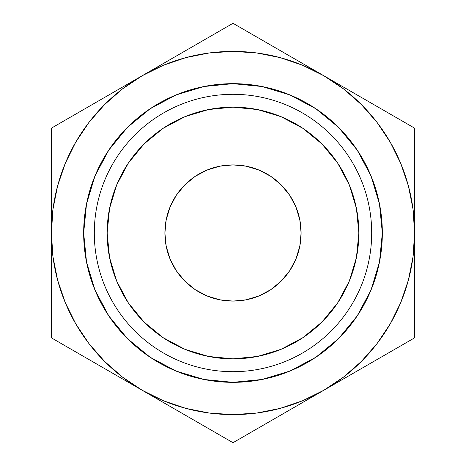 <?xml version="1.0" encoding="UTF-8"?>
<svg xmlns="http://www.w3.org/2000/svg" width="466" height="466" viewBox="0 0 466 466"><rect width="100%" height="100%" fill="white"/><g stroke="black" fill="none" stroke-linecap="round" stroke-linejoin="round"><path stroke-width="0.7" d="M233 94.307L233 107.145A125.855 125.855 0 0 1 358.855 233A125.855 125.855 0 0 1 233 358.855L233 371.693A138.693 138.693 0 0 0 371.693 233A138.693 138.693 0 0 0 233 94.307A138.693 138.693 0 0 1 371.693 233A138.693 138.693 0 0 1 233 371.693L233 382.336A149.336 149.336 0 0 0 382.336 233A149.336 149.336 0 0 0 233 83.664L233 94.307L233 83.664L262.137 86.53L290.149 95.029L315.965 108.828L338.596 127.404L357.172 150.035L370.971 175.851L379.47 203.863L382.336 233L379.47 262.137L370.971 290.149L357.172 315.965L338.596 338.596L315.965 357.172L290.149 370.971L262.137 379.47L233 382.336L203.863 379.47L175.851 370.971L150.035 357.172L127.404 338.596L108.828 315.965L95.029 290.149L86.53 262.137L83.664 233L86.53 203.863L95.029 175.851L108.828 150.035L127.404 127.404L150.035 108.828L175.851 95.029L203.863 86.53L233 83.664A149.336 149.336 0 0 0 83.664 233A149.336 149.336 0 0 0 233 382.336L233 371.693A138.693 138.693 0 0 1 94.307 233A138.693 138.693 0 0 1 233 94.307A138.693 138.693 0 0 0 94.307 233A138.693 138.693 0 0 0 233 371.693L233 358.855L208.448 356.438L184.839 349.273L163.077 337.646L144.006 321.994L128.354 302.923L116.727 281.161L109.562 257.552L107.145 233L109.562 208.448L116.727 184.839L128.354 163.077L144.006 144.006L163.077 128.354L184.839 116.727L208.448 109.562L233 107.145L257.552 109.562L281.161 116.727L302.923 128.354L321.994 144.006L337.646 163.077L349.273 184.839L356.438 208.448L358.855 233L356.438 257.552L349.273 281.161L337.646 302.923L321.994 321.994L302.923 337.646L281.161 349.273L257.552 356.438L233 358.855A125.855 125.855 0 0 1 107.145 233A125.855 125.855 0 0 1 233 107.145L233 94.307M164.9 233A68.1 68.1 0 0 1 233 164.9A68.1 68.1 0 0 1 301.1 233L299.795 219.713L295.916 206.939L289.625 195.167L281.155 184.845L270.833 176.375L259.061 170.084L246.287 166.205L233 164.9L219.713 166.205L206.939 170.084L195.167 176.375L184.845 184.845L176.375 195.167L170.084 206.939L166.205 219.713L164.9 233L166.205 246.287L170.084 259.061L176.375 270.833L184.845 281.155L195.167 289.625L206.939 295.916L219.713 299.795L233 301.1L246.287 299.795L259.061 295.916L270.833 289.625L281.155 281.155L289.625 270.833L295.916 259.061L299.795 246.287L301.1 233A68.1 68.1 0 0 1 233 301.1A68.1 68.1 0 0 1 164.9 233M185.911 408.397L209.362 413.062M256.638 413.062L280.002 408.42L302.498 400.783L323.8 390.275L300.11 403.952M377.029 343.617L390.275 323.8L400.783 302.498L408.42 280.002L413.062 256.638M413.062 209.362L408.42 185.998L400.783 163.502L390.275 142.2L377.076 122.447L361.412 104.588L343.553 88.924L323.8 75.725L347.298 89.291M280.089 57.603L256.638 52.938M209.362 52.938L185.998 57.58L163.502 65.217L142.2 75.725L165.692 62.159M88.971 122.383L75.725 142.2L65.217 163.502L57.58 185.998L52.938 209.362M52.938 256.638L57.58 280.002L65.217 302.498L75.725 323.8L88.924 343.553L104.588 361.412L122.447 377.076L142.2 390.275L118.504 376.592M51.394 179.037L51.394 153.122M51.394 205.652L51.394 189.085M105.001 97.202L118.504 89.408M75.888 114.013L95.402 102.741M64.879 120.362L73.022 115.661M179.393 54.254L188.992 48.709M208.506 37.437L211.314 35.824M257.494 37.437L277.008 48.709M286.607 54.254L299.929 61.943M246.485 31.088L254.628 35.789M360.999 97.202L370.598 102.741M390.112 114.013L392.92 115.626M414.606 205.652L414.606 233L413.051 209.298M414.606 179.037L414.606 189.085M414.606 143.685L414.606 153.064M360.999 368.798L347.496 376.592M390.129 351.981L370.796 363.142M401.121 345.638L392.978 350.339M414.606 287.004L414.606 312.878M414.606 260.412L414.606 276.909M179.393 411.752L166.065 404.057M208.523 428.569L189.19 417.408M219.515 434.912L211.372 430.211M286.607 411.752L277.002 417.297M257.477 428.569L254.733 430.153M51.394 260.348L51.394 233L52.949 256.702M51.394 286.881L51.394 276.909M51.394 322.315L51.394 312.936M75.871 351.981L73.133 350.397M105.001 368.798L95.582 363.363M413.051 256.702L414.606 233L414.606 128.15L233 23.3L142.2 75.725L122.447 88.924L104.588 104.588L88.924 122.447L75.725 142.2M52.949 209.298L51.394 233A181.606 181.606 0 0 1 323.8 75.725L302.498 65.217L280.002 57.58M323.8 75.725A181.606 181.606 0 0 1 323.8 390.275L414.606 337.85L414.606 128.15L233 23.3L51.394 128.15L51.394 337.85L233 442.7L323.8 390.275A181.606 181.606 0 0 1 142.2 390.275L163.502 400.783L185.998 408.42M209.298 413.051L233 414.606L256.702 413.051M142.2 390.275A181.606 181.606 0 0 1 51.394 233L51.394 337.85L233 442.7L323.8 390.275L343.553 377.076L361.412 361.412L377.076 343.553L390.275 323.8M256.702 52.949L233 51.394L209.298 52.949M142.2 75.725L51.394 128.15L51.394 233M323.8 390.275L414.606 337.85L414.606 233"/></g></svg>
